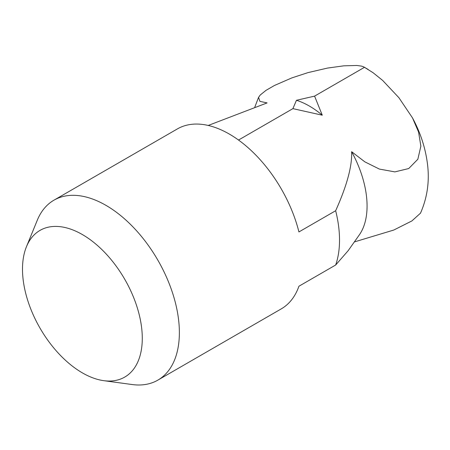 <?xml version="1.0" encoding="UTF-8"?>
<svg xmlns="http://www.w3.org/2000/svg" width="450" height="450" viewBox="0 0 450 450"><rect width="100%" height="100%" fill="white"/><g stroke="black" fill="none" stroke-linecap="round" stroke-linejoin="round"><path stroke-width="0.67" d="M103.764 380.672L132.114 384.536A103.899 59.985 -120 0 0 157.849 380.132A103.899 59.985 -120 0 0 179.37 332.567A103.899 59.985 -120 0 0 134.016 228.009A103.899 59.985 -120 0 0 53.955 200.177A103.899 59.985 -120 0 0 37.271 220.258L26.443 246.746A84.701 48.904 -120 0 0 22.5 269.145A84.701 48.904 -120 0 0 103.764 380.672A84.701 48.904 -120 0 0 142.284 338.304A84.701 48.904 -120 0 0 93.257 241.987A84.701 48.904 -120 0 0 26.443 246.746M157.849 380.132L281.273 308.874A103.899 59.985 -120 0 0 298.929 286.228L335.661 265.022A103.899 59.985 -120 0 0 339.525 240.103A103.899 59.985 -120 0 0 335.661 210.724L298.929 231.936A103.899 59.985 -120 0 0 177.379 128.919L53.955 200.177M335.661 265.022L348.126 250.729L359.297 234.911A81.608 47.115 -120 0 0 367.071 205.999A81.608 47.115 -120 0 0 351.619 151.695C352.271 165.898 346.95 185.574 335.661 210.724M208.221 125.454L267.114 102.909L259.914 101.368L258.559 97.374L260.269 94.989L265.995 90.366L274.5 85.455L291.887 77.889L308.002 72.613L327.448 68.085L343.721 65.841L356.766 65.464L361.676 66.144L363.96 66.994L373.123 72.754L382.607 80.381L398.886 97.689L412.493 117.889L418.567 132.036L420.868 146.16L417.842 159.255L408.724 168.542L394.881 171.889L379.367 169.071L364.849 161.854L351.619 151.695M354.33 241.942L393.789 230.04L411.919 220.916L420.491 213.171C427.601 196.993 429.834 179.916 427.196 161.933C425.019 146.694 420.12 132.013 412.493 117.889M322.279 115.194A81.608 47.115 -120 0 0 309.369 106.054A81.608 47.115 -120 0 0 296.454 100.288L292.905 108.641L322.279 115.194L314.578 96.126L364.472 67.32M238.523 140.04L292.905 108.641M314.578 96.126L296.454 100.288M363.96 66.994L368.151 69.452M254.796 107.156L258.559 97.374"/></g></svg>
